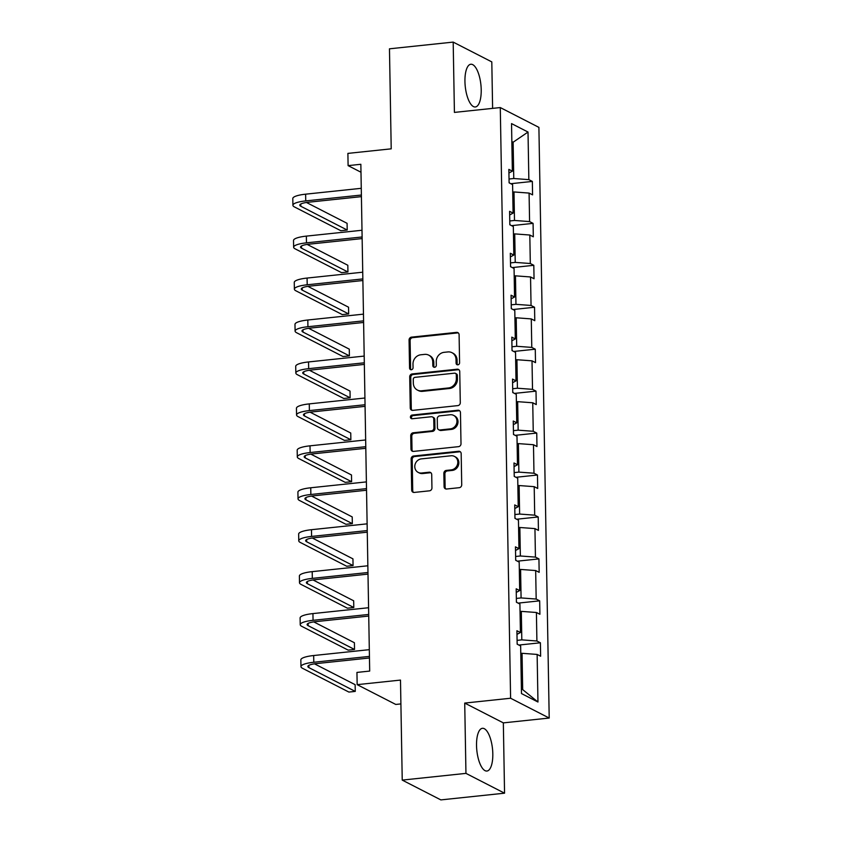 <?xml version="1.0" encoding="UTF-8"?>
<svg xmlns="http://www.w3.org/2000/svg" width="842" height="842" viewBox="0 0 842 842"><rect width="100%" height="100%" fill="white"/><g stroke="black" fill="none" stroke-linecap="round" stroke-linejoin="round"><path stroke-width="1.26" d="M457.869 364.828A1.895 1.716 -62.8 0 0 459.585 362.797L459.101 334.758A2.705 2.442 -62.8 0 0 456.553 332.38L411.527 337.126A2.705 2.442 -62.8 0 0 409.065 340.031L409.559 368.07A1.895 1.716 -62.8 0 0 411.338 369.733A1.895 1.716 -62.8 0 0 413.054 367.701L412.99 364.07A8.652 7.831 -62.8 0 1 420.853 354.777L424.61 354.387A8.652 7.831 -62.8 0 1 428.704 355.135A8.652 7.831 -62.8 0 1 432.756 361.986L432.82 365.617A1.895 1.716 -62.8 0 0 434.609 367.28A1.895 1.716 -62.8 0 0 436.324 365.249L436.261 361.618A8.652 7.831 -62.8 0 1 444.123 352.324L447.87 351.935A8.652 7.831 -62.8 0 1 451.965 352.682A8.652 7.831 -62.8 0 1 456.027 359.534L456.09 363.165A1.895 1.716 -62.8 0 0 457.869 364.828M492.812 753.853A21.482 7.873 84 0 0 482.413 728.309A21.482 7.873 84 0 0 476.53 745.507A21.482 7.873 84 0 0 486.918 771.04A21.482 7.873 84 0 0 492.812 753.853M481.214 89.778A21.482 7.873 84 0 0 470.825 64.245A21.482 7.873 84 0 0 464.942 81.432A21.482 7.873 84 0 0 475.33 106.976A21.482 7.873 84 0 0 481.214 89.778M492.612 108.376L491.802 61.898L453.185 42.1L389.467 48.815L391.214 148.834L347.893 153.391L348.104 165.632L360.986 172.231M504.558 793.185L503.337 722.878L464.721 703.081L465.952 773.377L504.558 793.185L440.85 799.9L402.234 780.102L400.487 680.083L357.166 684.651L395.772 704.449L400.908 703.912M465.952 773.377L402.234 780.102M444.081 486.644A2.705 2.442 -62.8 0 0 446.628 489.013L459.258 487.686A2.705 2.442 -62.8 0 0 461.721 484.781L461.174 453.638A2.705 2.442 -62.8 0 0 458.627 451.27L413.601 456.006A2.705 2.442 -62.8 0 0 411.138 458.911L411.685 490.055A2.705 2.442 -62.8 0 0 414.232 492.433L429.494 490.823A2.705 2.442 -62.8 0 0 431.946 487.918L431.714 474.593A2.705 2.442 -62.8 0 0 429.167 472.215L421.6 473.015A7.231 6.547 -62.8 0 1 418.179 472.394A7.231 6.547 -62.8 0 1 414.99 464.773A7.231 6.547 -62.8 0 1 421.358 458.89L450.996 455.775A7.231 6.547 -62.8 0 1 454.427 456.396A7.231 6.547 -62.8 0 1 457.606 464.016A7.231 6.547 -62.8 0 1 451.249 469.889L446.302 470.415A2.705 2.442 -62.8 0 0 443.85 473.309L444.081 486.644L445.123 487.171A2.705 2.442 -62.8 0 0 445.913 488.981M357.166 684.651L356.945 672.421L369.691 671.074L360.85 164.285L348.104 165.632M464.721 703.081L510.599 698.239L500.285 107.566L538.901 127.374L549.205 718.047L510.599 698.239M453.185 42.1L454.417 112.407L500.285 107.566M457.827 405.612A2.705 2.442 -62.8 0 0 460.29 402.708L459.743 371.564A2.705 2.442 -62.8 0 0 457.195 369.196L412.17 373.943A2.705 2.442 -62.8 0 0 409.707 376.837L410.254 407.981A2.705 2.442 -62.8 0 0 412.801 410.359L457.827 405.612M460.458 412.601L461.006 443.745A2.705 2.442 -62.8 0 1 458.543 446.649L413.517 451.396A2.705 2.442 -62.8 0 1 410.97 449.018L410.738 435.693A2.705 2.442 -62.8 0 1 413.19 432.788L431.451 430.862A2.705 2.442 -62.8 0 0 433.914 427.957L433.756 419.116A2.705 2.442 -62.8 0 0 431.209 416.748L412.191 418.748A1.895 1.716 -62.8 0 1 410.464 416.59A1.895 1.716 -62.8 0 1 412.127 415.053L457.911 410.233A2.705 2.442 -62.8 0 1 460.458 412.601M521.482 693.566L520.651 645.972L517.156 644.183L516.914 630.742L520.419 632.531L519.914 604.04L516.42 602.24L516.188 588.8L519.682 590.589L519.188 562.098L515.693 560.298L515.451 546.858L518.946 548.647L518.451 520.156L514.957 518.356L514.725 504.916L518.219 506.705L517.725 478.214L514.23 476.414L513.988 462.974L517.483 464.773L516.988 436.272L513.494 434.483L513.262 421.032L516.756 422.831L516.262 394.33L512.757 392.54L512.525 379.089L516.02 380.889L515.525 352.388L512.031 350.598L511.799 337.147L515.293 338.947L514.788 310.445L511.294 308.656L511.062 295.216L514.557 297.005L514.062 268.503L510.568 266.714L510.326 253.274L513.831 255.063L513.325 226.561L509.831 224.772L509.599 211.331L513.094 213.121L512.599 184.619L509.105 182.83L508.863 169.389L512.357 171.179L511.536 123.595L528.018 132.047L528.85 179.641L532.344 181.43L532.576 194.87L529.081 193.081L529.586 221.583L533.081 223.372L533.312 236.812L529.818 235.023L530.313 263.514L533.807 265.314L534.049 278.755L530.544 276.965L531.049 305.457L534.544 307.256L534.775 320.697L531.281 318.907L531.776 347.399L535.27 349.198L535.512 362.639L532.018 360.839L532.512 389.341L536.007 391.141L536.238 404.581L532.744 402.781L533.239 431.283L536.743 433.072L536.975 446.523L533.481 444.723L533.975 473.225L537.47 475.014L537.701 488.465L534.207 486.665L534.702 515.167L538.206 516.956L538.438 530.397L534.944 528.608L535.438 557.109L538.933 558.899L539.164 572.339L535.67 570.55L536.175 599.051L539.669 600.841L539.901 614.281L536.407 612.492L536.901 640.994L540.396 642.783L540.638 656.223L537.133 654.434L537.964 702.018L521.482 693.566M520.051 611.502L521.314 611.376L521.819 639.867L517.083 640.373M521.819 639.867L536.901 640.994M521.314 611.376L536.407 612.492M516.977 634.363L520.419 632.531M519.314 569.56L520.588 569.434L521.082 597.925L516.356 598.43M521.082 597.925L536.175 599.051M520.588 569.434L535.67 570.55M516.251 592.421L519.682 590.589M518.588 527.618L519.851 527.492L520.356 555.983L515.62 556.488M520.356 555.983L535.438 557.109M519.851 527.492L534.944 528.608M515.514 550.489L518.946 548.647M517.851 485.687L519.125 485.55L519.619 514.052L514.894 514.546M519.619 514.052L534.702 515.167M519.125 485.55L534.207 486.665M514.788 508.547L518.219 506.705M517.114 443.745L518.388 443.608L518.883 472.109L514.157 472.604M518.883 472.109L533.975 473.225M518.388 443.608L533.481 444.723M514.052 466.605L517.483 464.773M516.388 401.802L517.662 401.666L518.156 430.167L513.431 430.662M518.156 430.167L533.239 431.283M517.662 401.666L532.744 402.781M513.325 424.663L516.756 422.831M515.651 359.86L516.925 359.723L517.42 388.225L512.694 388.72M517.42 388.225L532.512 389.341M516.925 359.723L532.018 360.839M512.589 382.721L516.02 380.889M514.925 317.918L516.199 317.781L516.693 346.283L511.968 346.778M516.693 346.283L531.776 347.399M516.199 317.781L531.281 318.907M511.862 340.778L515.293 338.947M514.188 275.976L515.462 275.839L515.957 304.341L511.231 304.836M515.957 304.341L531.049 305.457M515.462 275.839L530.544 276.965M511.126 298.836L514.557 297.005M513.462 234.034L514.725 233.897L515.23 262.399L510.494 262.893M515.23 262.399L530.313 263.514M514.725 233.897L529.818 235.023M510.389 256.894L513.831 255.063M512.725 192.092L513.999 191.955L514.494 220.457L509.768 220.962M514.494 220.457L529.586 221.583M513.999 191.955L529.081 193.081M509.663 214.952L513.094 213.121M511.862 142.361L513.125 142.224L513.767 178.515L509.031 179.02M513.767 178.515L528.85 179.641M528.018 132.047L513.125 142.224L511.841 141.561M503.337 722.878L549.205 718.047M521.398 688.945L522.682 689.609L522.051 653.308L520.777 653.445M508.926 173.01L512.357 171.179M522.051 653.308L537.133 654.434M537.964 702.018L522.682 689.609M510.799 183.703L532.344 181.43M511.526 225.645L533.081 223.372M512.262 267.588L533.807 265.314M512.999 309.53L534.544 307.256M513.725 351.461L535.27 349.198M514.462 393.403L536.007 391.141M515.188 435.346L536.743 433.072M515.925 477.288L537.47 475.014M516.651 519.23L538.206 516.956M517.388 561.172L538.933 558.899M518.114 603.114L539.669 600.841M518.851 645.056L540.396 642.783M457.553 364.828A1.895 1.716 -62.8 0 1 457.132 363.702L457.069 360.071A8.652 7.831 -62.8 0 0 453.007 353.219L451.965 352.682M428.704 355.135L429.746 355.671A8.652 7.831 -62.8 0 1 433.798 362.523L433.862 366.154A1.895 1.716 -62.8 0 0 434.283 367.28M458.322 332.948A2.705 2.442 -62.8 0 0 457.595 332.916L412.569 337.663A2.705 2.442 -62.8 0 0 410.107 340.568L410.601 368.607A1.895 1.716 -62.8 0 0 411.022 369.733M458.964 369.764A2.705 2.442 -62.8 0 0 458.237 369.733L413.212 374.48A2.705 2.442 -62.8 0 0 410.749 377.374L411.296 408.517A2.705 2.442 -62.8 0 0 412.075 410.317M456.29 374.837A1.895 1.716 -62.8 0 0 454.512 373.174L414.98 377.342A1.895 1.716 -62.8 0 0 413.264 379.374L413.327 383.205A8.652 7.831 -62.8 0 0 417.39 390.057A8.652 7.831 -62.8 0 0 421.484 390.804L448.502 387.952A8.652 7.831 -62.8 0 0 456.353 378.668L456.29 374.837L457.332 375.374A1.895 1.716 -62.8 0 0 456.448 373.88L455.406 373.343M417.39 390.057L418.432 390.593A8.652 7.831 -62.8 0 0 422.526 391.341L421.484 390.804M457.332 375.374L457.406 379.205A8.652 7.831 -62.8 0 1 449.544 388.488L422.526 391.341M432.483 416.979L433.535 417.516A2.705 2.442 -62.8 0 1 434.798 419.653L434.956 428.494A2.705 2.442 -62.8 0 1 432.493 431.399L414.232 433.325A2.705 2.442 -62.8 0 0 411.78 436.23L412.012 449.554A2.705 2.442 -62.8 0 0 412.791 451.354M459.679 410.801A2.705 2.442 -62.8 0 0 458.953 410.759L413.169 415.59A1.895 1.716 -62.8 0 0 411.875 418.748M450.407 428.862A7.231 6.547 -62.8 0 0 456.764 422.989A7.231 6.547 -62.8 0 0 453.585 415.369A7.231 6.547 -62.8 0 0 450.154 414.748L439.713 415.853A2.705 2.442 -62.8 0 0 437.261 418.748L437.408 427.589A2.705 2.442 -62.8 0 0 439.956 429.967L450.407 428.862L451.449 429.399A7.231 6.547 -62.8 0 0 457.816 423.526A7.231 6.547 -62.8 0 0 454.627 415.906L453.585 415.369M438.682 429.736L439.724 430.273A2.705 2.442 -62.8 0 0 441.008 430.504L439.956 429.967M451.449 429.399L441.008 430.504M454.427 456.396L455.469 456.932A7.231 6.547 -62.8 0 1 458.658 464.552A7.231 6.547 -62.8 0 1 452.291 470.425L447.344 470.941A2.705 2.442 -62.8 0 0 444.892 473.846L445.123 487.171M418.179 472.394L419.221 472.92A7.231 6.547 -62.8 0 0 422.642 473.551L421.6 473.015M430.936 472.783A2.705 2.442 -62.8 0 0 430.209 472.751L422.642 473.551M460.395 451.838A2.705 2.442 -62.8 0 0 459.669 451.796L414.643 456.543A2.705 2.442 -62.8 0 0 412.191 459.448L412.727 490.591A2.705 2.442 -62.8 0 0 413.506 492.391M509.61 183.093L509.094 182.177M361.407 196.639L308.34 202.238A13.777 2.989 179 0 0 299.794 205.153A13.777 2.989 179 0 0 300.815 206.258L347.209 230.045L340.831 230.719L294.447 206.932A20.661 4.473 -1 0 1 292.911 205.269L292.795 198.554A20.661 4.473 -1 0 1 305.614 194.176L361.26 188.313M292.911 205.269A20.661 4.473 -1 0 1 305.741 200.901L361.386 195.039M347.209 230.045L347.083 223.319L306.435 202.48M510.347 225.035L509.82 224.119M511.073 266.977L510.557 266.051M362.144 238.581L309.077 244.18A13.777 2.989 179 0 0 300.52 247.095A13.777 2.989 179 0 0 301.552 248.201L347.935 271.987L341.568 272.661L295.184 248.874A20.661 4.473 -1 0 1 293.637 247.211L293.521 240.496A20.661 4.473 -1 0 1 306.351 236.118L361.997 230.255M293.637 247.211A20.661 4.473 -1 0 1 306.467 242.843L362.113 236.97M347.935 271.987L347.82 265.262L307.172 244.422M362.87 280.523L309.803 286.122A13.777 2.989 179 0 0 301.257 289.038A13.777 2.989 179 0 0 302.278 290.143L348.672 313.929L342.294 314.603L295.91 290.806A20.661 4.473 -1 0 1 294.374 289.153L294.258 282.438A20.661 4.473 -1 0 1 307.077 278.06L362.734 272.198M294.374 289.153A20.661 4.473 -1 0 1 307.204 284.785L362.849 278.913M348.672 313.929L348.546 307.204L307.898 286.364M511.81 308.919L511.283 307.993M363.607 322.465L310.54 328.064A13.777 2.989 179 0 0 301.983 330.98A13.777 2.989 179 0 0 303.015 332.085L349.398 355.871L343.031 356.545L296.647 332.748A20.661 4.473 -1 0 1 295.1 331.095L294.984 324.38A20.661 4.473 -1 0 1 307.814 320.002L363.46 314.14M295.1 331.095A20.661 4.473 -1 0 1 307.93 326.728L363.576 320.855M349.398 355.871L349.283 349.146L308.635 328.296M512.536 350.861L512.02 349.935M364.333 364.407L311.277 370.006A13.777 2.989 179 0 0 302.72 372.922A13.777 2.989 179 0 0 303.752 374.016L350.135 397.813L343.757 398.487L297.373 374.69A20.661 4.473 -1 0 1 295.837 373.038L295.721 366.312A20.661 4.473 -1 0 1 308.551 361.944L364.197 356.082M295.837 373.038A20.661 4.473 -1 0 1 308.667 368.659L364.312 362.797M350.135 397.813L350.019 391.088L309.361 370.238M513.273 392.793L512.746 391.877M365.07 406.349L312.003 411.938A13.777 2.989 179 0 0 303.457 414.864A13.777 2.989 179 0 0 304.478 415.959L350.861 439.756L344.494 440.419L298.11 416.632A20.661 4.473 -1 0 1 296.563 414.98L296.447 408.254A20.661 4.473 -1 0 1 309.277 403.886L364.923 398.013M296.563 414.98A20.661 4.473 -1 0 1 309.393 410.601L365.039 404.739M350.861 439.756L350.746 433.03L310.098 412.18M513.999 434.735L513.483 433.819M365.807 448.291L312.74 453.88A13.777 2.989 179 0 0 304.183 456.796A13.777 2.989 179 0 0 305.214 457.901L351.598 481.698L345.22 482.361L298.836 458.574A20.661 4.473 -1 0 1 297.3 456.922L297.184 450.196A20.661 4.473 -1 0 1 310.014 445.828L365.66 439.956M297.3 456.922A20.661 4.473 -1 0 1 310.13 452.543L365.775 446.681M351.598 481.698L351.482 474.972L310.835 454.122M514.736 476.677L514.209 475.762M366.533 490.233L313.466 495.822A13.777 2.989 179 0 0 304.92 498.738A13.777 2.989 179 0 0 305.941 499.843L352.324 523.629L345.957 524.303L299.573 500.516A20.661 4.473 -1 0 1 298.036 498.864L297.91 492.138A20.661 4.473 -1 0 1 310.74 487.771L366.386 481.898M298.036 498.864A20.661 4.473 -1 0 1 310.856 494.486L366.502 488.623M352.324 523.629L352.209 516.914L311.561 496.064M515.472 518.619L514.946 517.704M367.27 532.176L314.203 537.764A13.777 2.989 179 0 0 305.646 540.68A13.777 2.989 179 0 0 306.677 541.785L353.061 565.571L346.693 566.245L300.299 542.458A20.661 4.473 -1 0 1 298.763 540.806L298.647 534.081A20.661 4.473 -1 0 1 311.477 529.702L367.123 523.84M298.763 540.806A20.661 4.473 -1 0 1 311.593 536.428L367.238 530.565M353.061 565.571L352.945 558.856L312.298 538.006M516.199 560.562L515.683 559.646M516.935 602.504L516.409 601.588M517.662 644.446L517.146 643.53M367.996 574.118L314.929 579.706A13.777 2.989 179 0 0 306.383 582.622A13.777 2.989 179 0 0 307.404 583.727L353.798 607.514L347.42 608.187L301.036 584.401A20.661 4.473 -1 0 1 299.499 582.748L299.384 576.023A20.661 4.473 -1 0 1 312.203 571.644L367.849 565.782M299.499 582.748A20.661 4.473 -1 0 1 312.329 578.37L367.975 572.507M353.798 607.514L353.672 600.799L313.024 579.949M368.733 616.06L315.666 621.649A13.777 2.989 179 0 0 307.109 624.564A13.777 2.989 179 0 0 308.14 625.669L354.524 649.456L348.156 650.129L301.773 626.343A20.661 4.473 -1 0 1 300.226 624.69L300.11 617.965A20.661 4.473 -1 0 1 312.94 613.586L368.585 607.724M300.226 624.69A20.661 4.473 -1 0 1 313.056 620.312L368.701 614.449M354.524 649.456L354.408 642.741L313.761 621.891M369.459 657.991L316.403 663.591A13.777 2.989 179 0 0 307.846 666.506A13.777 2.989 179 0 0 308.867 667.611L355.261 691.398L348.883 692.071L302.499 668.285A20.661 4.473 -1 0 1 300.962 666.622L300.847 659.907A20.661 4.473 -1 0 1 313.666 655.529L369.322 649.666M300.962 666.622A20.661 4.473 -1 0 1 313.792 662.254L369.438 656.392M355.261 691.398L355.135 684.672L314.487 663.833M457.069 360.071L456.027 359.534M433.862 366.154L432.82 365.617M433.798 362.523L432.756 361.986M410.601 368.607L409.559 368.07M410.107 340.568L409.065 340.031M412.569 337.663L411.527 337.126M457.595 332.916L456.553 332.38M457.132 363.702L456.09 363.165M411.296 408.517L410.254 407.981M410.749 377.374L409.707 376.837M413.212 374.48L412.17 373.943M458.237 369.733L457.195 369.196M449.544 388.488L448.502 387.952M457.406 379.205L456.353 378.668M412.012 449.554L410.97 449.018M411.78 436.23L410.738 435.693M414.232 433.325L413.19 432.788M432.493 431.399L431.451 430.862M434.956 428.494L433.914 427.957M434.798 419.653L433.756 419.116M413.169 415.59L412.127 415.053M458.953 410.759L457.911 410.233M444.892 473.846L443.85 473.309M447.344 470.941L446.302 470.415M452.291 470.425L451.249 469.889M430.209 472.751L429.167 472.215M412.727 490.591L411.685 490.055M412.191 459.448L411.138 458.911M414.643 456.543L413.601 456.006M459.669 451.796L458.627 451.27M305.614 194.176L305.741 200.901M300.783 204.017L300.815 206.258M306.351 236.118L306.467 242.843M301.51 245.959L301.552 248.201M307.077 278.06L307.204 284.785M302.246 287.901L302.278 290.143M307.814 320.002L307.93 326.728M302.973 329.843L303.015 332.085M308.551 361.944L308.667 368.659M303.709 371.785L303.752 374.016M309.277 403.886L309.393 410.601M304.436 413.717L304.478 415.959M310.014 445.828L310.13 452.543M305.172 455.659L305.214 457.901M310.74 487.771L310.856 494.486M305.909 497.601L305.941 499.843M311.477 529.702L311.593 536.428M306.635 539.543L306.677 541.785M312.203 571.644L312.329 578.37M307.372 581.485L307.404 583.727M312.94 613.586L313.056 620.312M308.098 623.427L308.14 625.669M313.666 655.529L313.792 662.254M308.835 665.369L308.867 667.611"/></g></svg>
